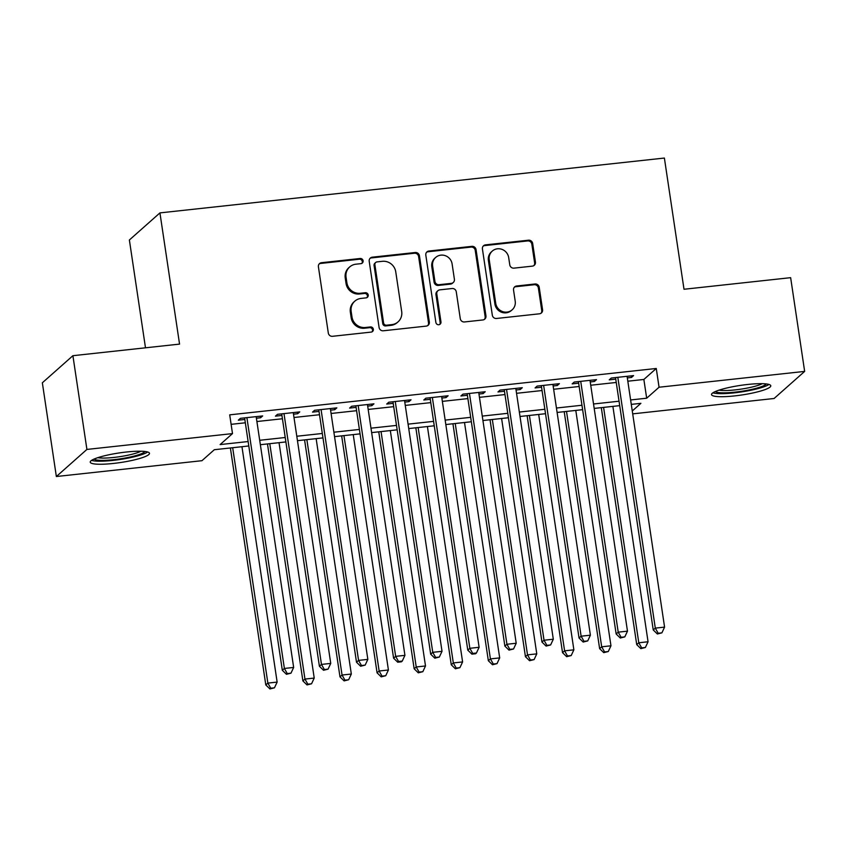 <?xml version="1.0" encoding="UTF-8"?>
<svg xmlns="http://www.w3.org/2000/svg" width="847" height="847" viewBox="0 0 847 847"><rect width="100%" height="100%" fill="white"/><g stroke="black" fill="none" stroke-linecap="round" stroke-linejoin="round"><path stroke-width="1.27" d="M363.109 260.791A2.636 2.53 48.4 0 0 360.176 258.494L321.5 262.708A3.769 3.61 48.4 0 0 318.408 266.773L328.308 333.019A3.769 3.61 48.4 0 0 332.49 336.301L371.177 332.098A2.636 2.53 48.4 0 0 373.347 329.239A2.636 2.53 48.4 0 0 370.404 326.942L365.406 327.493A12.07 11.551 48.4 0 1 351.992 316.979L351.166 311.463A12.07 11.551 48.4 0 1 361.055 298.419L366.063 297.869A2.636 2.53 48.4 0 0 368.223 295.021A2.636 2.53 48.4 0 0 365.29 292.723L360.293 293.263A12.07 11.551 48.4 0 1 346.878 282.76L346.052 277.234A12.07 11.551 48.4 0 1 355.941 264.19L360.949 263.65A2.636 2.53 48.4 0 0 363.109 260.791M361.86 263.364A2.636 2.53 48.4 0 0 359.35 259.224L320.674 263.438A3.769 3.61 48.4 0 0 319.16 263.957M372.087 331.812A2.636 2.53 48.4 0 0 369.578 327.673L364.581 328.223L365.406 327.493M366.973 297.593A2.636 2.53 48.4 0 0 364.464 293.454L359.467 293.994L360.293 293.263M734.709 395.898A29.963 4.838 -8.5 0 1 711.522 394.617A29.963 4.838 -8.5 0 1 747.594 384.474A29.963 4.838 -8.5 0 1 770.781 385.756A29.963 4.838 -8.5 0 1 734.709 395.898M113.413 463.447A29.963 4.838 -8.5 0 1 90.227 462.166A29.963 4.838 -8.5 0 1 126.298 452.023A29.963 4.838 -8.5 0 1 149.485 453.304A29.963 4.838 -8.5 0 1 113.413 463.447M532.35 266.138A3.769 3.61 48.4 0 0 535.442 262.072L532.668 243.481A3.769 3.61 48.4 0 0 528.475 240.199L485.511 244.868A3.769 3.61 48.4 0 0 482.419 248.944L492.319 315.19A3.769 3.61 48.4 0 0 496.511 318.472L539.475 313.803A3.769 3.61 48.4 0 0 542.567 309.727L539.211 287.271A3.769 3.61 48.4 0 0 535.018 283.989L516.638 285.99A3.769 3.61 48.4 0 0 513.547 290.066L515.209 301.193A10.09 9.656 48.4 0 1 502.207 311.452A10.09 9.656 48.4 0 1 495.728 303.311L489.217 259.711A10.09 9.656 48.4 0 1 502.207 249.452A10.09 9.656 48.4 0 1 508.687 257.594L509.778 264.857A3.769 3.61 48.4 0 0 513.97 268.139L532.35 266.138M248.796 445.967L214.333 449.715L201.946 460.694L56.357 476.522L42.35 382.791L72.906 355.698L179.553 344.104L159.935 212.893L664.387 158.05L684.005 289.261L790.643 277.668L804.65 371.399L774.094 398.492L632.698 413.865M72.906 355.698L86.913 449.429L232.502 433.6L220.114 444.58L248.129 441.541M627.828 381.203L643.868 379.467L656.266 368.477L229.706 414.85L232.502 433.6M656.266 368.477L659.061 387.227L804.65 371.399M419.434 255.794A3.769 3.61 48.4 0 0 415.242 252.512L372.288 257.181A3.769 3.61 48.4 0 0 369.197 261.257L379.096 327.493A3.769 3.61 48.4 0 0 383.289 330.785L426.242 326.106A3.769 3.61 48.4 0 0 429.334 322.029L419.434 255.794L418.609 256.525A3.769 3.61 48.4 0 0 414.416 253.242L371.462 257.911A3.769 3.61 48.4 0 0 369.948 258.441M428.9 251.03L471.864 246.35A3.769 3.61 48.4 0 1 476.056 249.643L485.956 315.878A3.769 3.61 48.4 0 1 482.864 319.954L464.474 321.955A3.769 3.61 48.4 0 1 460.281 318.673L456.268 291.802A3.769 3.61 48.4 0 0 452.076 288.52L439.879 289.843A3.769 3.61 48.4 0 0 436.787 293.92L440.969 321.892A2.636 2.53 48.4 0 1 437.571 324.57A2.636 2.53 48.4 0 1 435.877 322.442L425.808 255.106A3.769 3.61 48.4 0 1 428.9 251.03L428.074 251.76L471.038 247.091L471.864 246.35M256.408 418.217L260.601 417.762L262.665 415.93L240.41 418.344L238.335 420.176L244.836 419.477M293.496 414.183L297.689 413.728L299.753 411.896L277.498 414.321L275.434 416.152L281.924 415.443M330.595 410.149L334.777 409.694L336.841 407.862L314.586 410.287L312.522 412.118L319.012 411.409M367.683 406.115L371.875 405.66L373.94 403.828L351.685 406.253L349.62 408.085L356.111 407.375M404.771 402.081L408.963 401.626L411.028 399.795L388.773 402.219L386.708 404.051L393.199 403.341M441.869 398.048L446.051 397.592L448.127 395.761L425.861 398.185L423.796 400.017L430.297 399.308M478.957 394.024L483.15 393.569L485.215 391.738L462.96 394.151L460.895 395.983L467.385 395.274M516.056 389.991L520.238 389.535L522.303 387.704L500.048 390.118L497.983 391.949L504.473 391.24M553.144 385.957L557.337 385.501L559.401 383.67L537.146 386.084L535.082 387.915L541.572 387.217M590.232 381.923L594.425 381.468L596.489 379.636L574.234 382.05L572.17 383.882L578.66 383.183M231.115 424.336L245.323 422.791M256.906 421.531L282.422 418.757M293.994 417.497L319.51 414.723M331.082 413.474L356.608 410.7M368.18 409.44L393.696 406.666M405.268 405.406L430.784 402.632M442.367 401.372L467.883 398.598M479.455 397.338L504.971 394.564M516.543 393.304L542.069 390.531M553.642 389.271L579.157 386.497M590.73 385.237L616.245 382.463M627.331 377.889L631.513 377.434L633.577 375.602L611.322 378.027L609.258 379.848L615.758 379.149M159.935 212.893L129.379 239.987L145.493 347.81M56.357 476.522L86.913 449.429M632.275 410.975L640.893 403.331L631.29 404.379M619.708 405.639L594.192 408.413M582.62 409.673L557.104 412.447M545.532 413.707L520.005 416.48M508.433 417.74L482.917 420.514M471.345 421.764L445.829 424.538M434.246 425.797L408.73 428.571M397.158 429.831L371.642 432.605M360.07 433.865L334.544 436.639M322.972 437.899L297.456 440.673M285.884 441.933L260.368 444.707M630.623 399.953L646.674 398.206L659.061 387.227M259.701 440.281L285.217 437.507M296.799 436.247L322.315 433.473M333.887 432.214L359.403 429.44M370.975 428.18L396.502 425.406M408.074 424.146L433.59 421.372M445.162 420.112L470.678 417.338M482.261 416.089L507.777 413.315M519.349 412.055L544.865 409.281M556.437 408.021L581.963 405.247M593.535 403.987L619.051 401.213M643.868 379.467L646.674 398.206M260.601 417.762L260.357 416.184M297.689 413.728L297.456 412.15M334.777 409.694L334.544 408.116M371.875 405.66L371.632 404.083M408.963 401.626L408.73 400.049M446.051 397.592L445.818 396.015M483.15 393.569L482.917 391.981M520.238 389.535L520.005 387.947M557.337 385.501L557.093 383.913M594.425 381.468L594.192 379.89M631.513 377.434L631.28 375.856M349.695 266.943L348.869 267.673A12.07 11.551 48.4 0 0 345.227 277.964L346.052 277.234M359.467 293.994A12.07 11.551 48.4 0 1 346.052 283.491L345.227 277.964M354.808 301.161L353.982 301.903A12.07 11.551 48.4 0 0 350.34 312.194L351.166 311.463M364.581 328.223A12.07 11.551 48.4 0 1 351.166 317.71L350.34 312.194M427.756 325.587A3.769 3.61 48.4 0 0 428.508 322.771L418.609 256.525M377.063 261.892A2.636 2.53 48.4 0 0 374.893 264.751L383.585 322.898A2.636 2.53 48.4 0 0 386.518 325.195L391.801 324.623A12.07 11.551 48.4 0 0 401.69 311.58L395.75 271.834A12.07 11.551 48.4 0 0 382.336 261.321L377.063 261.892M375.697 262.496L374.872 263.226A2.636 2.53 48.4 0 0 374.067 265.482L374.893 264.751M398.048 321.871L397.222 322.601A12.07 11.551 48.4 0 1 390.975 325.354L385.692 325.926A2.636 2.53 48.4 0 1 382.759 323.628L374.067 265.482M484.368 319.425A3.769 3.61 48.4 0 0 485.13 316.609L475.231 250.373A3.769 3.61 48.4 0 0 471.038 247.091M437.931 290.701L437.105 291.442A3.769 3.61 48.4 0 0 435.961 294.65L440.144 322.622L440.969 321.892M439.72 324.465A2.636 2.53 48.4 0 0 440.144 322.622M452.107 263.925A10.09 9.656 48.4 0 0 435.676 257.446A10.09 9.656 48.4 0 0 432.626 266.043L434.924 281.416A3.769 3.61 48.4 0 0 439.117 284.698L451.313 283.364A3.769 3.61 48.4 0 0 454.405 279.298L452.107 263.925M435.676 257.446L434.85 258.176A10.09 9.656 48.4 0 0 431.801 266.784L432.626 266.043M453.261 282.506L452.436 283.247A3.769 3.61 48.4 0 1 450.488 284.105L438.291 285.428A3.769 3.61 48.4 0 1 434.098 282.146L431.801 266.784M428.074 251.76A3.769 3.61 48.4 0 0 426.57 252.279M492.266 251.104L491.44 251.834A10.09 9.656 48.4 0 0 488.391 260.442L489.217 259.711M512.16 309.801L511.334 310.531A10.09 9.656 48.4 0 1 494.902 304.052L488.391 260.442M540.989 313.274A3.769 3.61 48.4 0 0 541.741 310.457L538.385 288.012A3.769 3.61 48.4 0 0 534.192 284.719L515.812 286.72A3.769 3.61 48.4 0 0 514.298 287.249M533.864 265.619A3.769 3.61 48.4 0 0 534.616 262.803L531.842 244.211A3.769 3.61 48.4 0 0 527.649 240.929L484.685 245.598A3.769 3.61 48.4 0 0 483.182 246.128M230.384 447.968L265.799 684.937L267.864 683.106L277.138 682.089L241.956 446.708M232.681 447.714L267.864 683.106L270.754 688.219L269.928 688.95L274.46 687.817L270.754 688.219M277.138 682.089L274.46 687.817M269.928 688.95L265.799 684.937M244.592 417.889L282.316 670.284L284.38 668.452L246.9 417.645M287.271 673.577L286.445 674.307L290.976 673.174L287.271 673.577L284.38 668.452L293.655 667.447L256.165 416.639M282.316 670.284L286.445 674.307M290.976 673.174L293.655 667.447M144.911 451.472A25.929 4.193 -8.5 0 1 113.837 459.677A25.929 4.193 -8.5 0 1 94.07 459.074M97.776 457.676A24.002 3.875 171.5 0 0 113.964 457.433A24.002 3.875 171.5 0 0 140.962 451.229M91.582 460.376A29.772 4.807 171.5 0 0 113.011 460.408A29.772 4.807 171.5 0 0 147.664 451.991M766.207 383.924A25.929 4.193 -8.5 0 1 743.232 391.028A25.929 4.193 -8.5 0 1 716.234 392.013A25.929 4.193 -8.5 0 1 715.355 391.526M712.878 392.828A29.772 4.807 171.5 0 0 741.411 391.939A29.772 4.807 171.5 0 0 768.96 384.443M719.071 390.139A24.002 3.875 171.5 0 0 740.998 389.144A24.002 3.875 171.5 0 0 762.247 383.68M267.472 443.934L302.887 680.903L304.952 679.072L314.226 678.066L279.044 442.674M269.78 443.68L304.952 679.072L307.842 684.185L307.016 684.927L311.558 683.783L307.842 684.185M314.226 678.066L311.558 683.783M307.016 684.927L302.887 680.903M304.571 439.9L339.986 676.869L342.05 675.038L351.325 674.032L316.143 438.64M306.868 439.646L342.05 675.038L344.941 680.152L344.115 680.893L348.646 679.749L344.941 680.152M351.325 674.032L348.646 679.749M344.115 680.893L339.986 676.869M341.659 435.866L377.074 672.836L379.138 671.004L388.413 669.998L353.231 434.606M343.956 435.612L379.138 671.004L382.029 676.128L381.203 676.859L385.734 675.715L382.029 676.128M388.413 669.998L385.734 675.715M381.203 676.859L377.074 672.836M378.747 431.832L414.162 668.802L416.226 666.97L425.501 665.964L390.329 430.572M381.055 431.589L416.226 666.97L419.117 672.095L418.291 672.825L422.833 671.692L419.117 672.095M425.501 665.964L422.833 671.692M418.291 672.825L414.162 668.802M281.691 413.865L319.404 666.25L321.468 664.419L283.989 413.611M324.359 669.543L323.533 670.273L328.075 669.141L324.359 669.543L321.468 664.419L330.743 663.413L293.263 412.605M319.404 666.25L323.533 670.273M328.075 669.141L330.743 663.413M318.779 409.832L356.502 662.216L358.567 660.395L321.077 409.577M361.457 665.509L360.631 666.24L365.163 665.107L361.457 665.509L358.567 660.395L367.842 659.379L330.351 408.572M356.502 662.216L360.631 666.24M365.163 665.107L367.842 659.379M355.867 405.798L393.59 658.193L395.655 656.361L358.175 405.544M398.545 661.475L397.719 662.206L401.436 661.803L402.261 661.073L398.545 661.475L395.655 656.361L404.93 655.345L367.45 404.538M393.59 658.193L397.719 662.206M402.261 661.073L404.93 655.345M392.966 401.764L430.689 654.159L432.753 652.328L395.263 401.51M435.644 657.441L434.818 658.183L439.349 657.039L435.644 657.441L432.753 652.328L442.018 651.322L404.538 400.504M430.689 654.159L434.818 658.183M439.349 657.039L442.018 651.322M415.845 427.799L451.26 664.768L453.325 662.936L462.6 661.931L427.417 426.539M418.143 427.555L453.325 662.936L456.215 668.061L455.39 668.791L459.921 667.658L456.215 668.061M462.6 661.931L459.921 667.658M455.39 668.791L451.26 664.768M430.054 397.73L467.777 650.125L469.841 648.294L432.362 397.476M472.732 653.418L471.906 654.149L475.612 653.746L476.438 653.005L472.732 653.418L469.841 648.294L479.116 647.288L441.626 396.47M467.777 650.125L471.906 654.149M476.438 653.005L479.116 647.288M452.933 423.765L488.348 660.734L490.413 658.902L499.688 657.897L464.505 422.515M455.241 423.521L490.413 658.902L493.303 664.027L492.478 664.757L497.02 663.625L493.303 664.027M499.688 657.897L497.02 663.625M492.478 664.757L488.348 660.734M467.152 393.696L504.865 646.092L506.93 644.26L469.45 393.442M509.82 649.384L508.994 650.115L513.536 648.982L509.82 649.384L506.93 644.26L516.204 643.254L478.724 392.436M504.865 646.092L508.994 650.115M513.536 648.982L516.204 643.254M490.032 419.741L525.447 656.7L527.512 654.869L536.776 653.863L501.604 418.482M492.329 419.487L527.512 654.869L530.402 659.993L529.576 660.724L534.108 659.591L530.402 659.993M536.776 653.863L534.108 659.591M529.576 660.724L525.447 656.7M504.24 389.662L541.964 642.058L544.028 640.226L506.538 389.419M546.918 645.35L546.093 646.081L550.624 644.948L546.918 645.35L544.028 640.226L553.303 639.22L515.812 388.402M541.964 642.058L546.093 646.081M550.624 644.948L553.303 639.22M527.12 415.708L562.535 652.666L564.6 650.835L573.874 649.829L538.692 414.448M529.417 415.454L564.6 650.835L567.49 655.959L566.664 656.69L571.196 655.557L567.49 655.959M573.874 649.829L571.196 655.557M566.664 656.69L562.535 652.666M541.328 385.629L579.052 638.024L581.116 636.192L543.636 385.385M584.007 641.317L583.181 642.047L587.723 640.914L584.007 641.317L581.116 636.192L590.391 635.186L552.911 384.369M579.052 638.024L583.181 642.047M587.723 640.914L590.391 635.186M564.208 411.674L599.623 648.643L601.688 646.812L610.962 645.795L575.791 410.414M566.516 411.42L601.688 646.812L604.578 651.925L603.752 652.656L608.294 651.523L604.578 651.925M610.962 645.795L608.294 651.523M603.752 652.656L599.623 648.643M578.427 381.595L616.15 633.99L618.215 632.158L580.724 381.351M621.105 637.283L620.279 638.013L624.811 636.88L621.105 637.283L618.215 632.158L627.479 631.153L589.999 380.345M616.15 633.99L620.279 638.013M624.811 636.88L627.479 631.153M601.306 407.64L636.722 644.609L638.786 642.778L648.061 641.761L612.879 406.38M603.604 407.386L638.786 642.778L641.677 647.891L640.851 648.633L645.382 647.489L641.677 647.891M648.061 641.761L645.382 647.489M640.851 648.633L636.722 644.609M615.515 377.571L653.238 629.956L655.303 628.125L617.823 377.317M658.193 633.249L657.367 633.98L661.899 632.847L658.193 633.249L655.303 628.125L664.577 627.119L627.087 376.312M653.238 629.956L657.367 633.98M661.899 632.847L664.577 627.119M359.35 259.224L360.176 258.494M369.578 327.673L370.404 326.942M364.464 293.454L365.29 292.723M346.052 283.491L346.878 282.76M351.166 317.71L351.992 316.979M320.674 263.438L321.5 262.708M428.508 322.771L429.334 322.029M371.462 257.911L372.288 257.181M414.416 253.242L415.242 252.512M382.759 323.628L383.585 322.898M385.692 325.926L386.518 325.195M390.975 325.354L391.801 324.623M475.231 250.373L476.056 249.643M485.13 316.609L485.956 315.878M435.961 294.65L436.787 293.92M434.098 282.146L434.924 281.416M438.291 285.428L439.117 284.698M450.488 284.105L451.313 283.364M494.902 304.052L495.728 303.311M515.812 286.72L516.638 285.99M534.192 284.719L535.018 283.989M538.385 288.012L539.211 287.271M541.741 310.457L542.567 309.727M484.685 245.598L485.511 244.868M527.649 240.929L528.475 240.199M531.842 244.211L532.668 243.481M534.616 262.803L535.442 262.072"/></g></svg>
